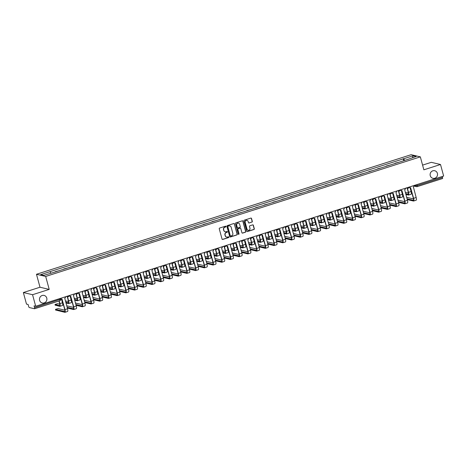 <?xml version="1.0" encoding="UTF-8"?>
<svg xmlns="http://www.w3.org/2000/svg" width="467" height="467" viewBox="0 0 467 467"><rect width="100%" height="100%" fill="white"/><g stroke="black" fill="none" stroke-linecap="round" stroke-linejoin="round"><path stroke-width="0.7" d="M225.964 226.46A0.42 0.397 103.3 0 0 225.473 226.186L219.648 228.042A0.595 0.566 103.3 0 0 219.251 228.789L222.041 239.051A0.595 0.566 103.3 0 0 222.747 239.443L228.573 237.586A0.42 0.397 103.3 0 0 228.561 236.781A0.42 0.397 103.3 0 0 228.357 236.787L227.598 237.026A1.915 1.815 103.3 0 1 225.351 235.765L225.117 234.907A1.915 1.815 103.3 0 1 226.378 232.525L227.131 232.286A0.42 0.397 103.3 0 0 227.12 231.474A0.42 0.397 103.3 0 0 226.915 231.486L226.162 231.725A1.915 1.815 103.3 0 1 223.909 230.465L223.675 229.606A1.915 1.815 103.3 0 1 224.936 227.225L225.689 226.98A0.42 0.397 103.3 0 0 225.964 226.46M225.135 231.737A1.915 1.815 103.3 0 1 223.728 230.418L223.495 229.566A1.915 1.815 103.3 0 1 224.75 227.178L225.508 226.939A0.42 0.397 103.3 0 0 225.584 226.168M222.362 239.425A0.595 0.566 103.3 0 0 222.561 239.402L228.386 237.54A0.42 0.397 103.3 0 0 228.462 236.769M226.577 237.043A1.915 1.815 103.3 0 1 225.164 235.718L224.931 234.866A1.915 1.815 103.3 0 1 226.191 232.478L226.944 232.239A0.42 0.397 103.3 0 0 227.026 231.469M430.247 175.662A3.899 3.707 103.3 0 0 432.927 178.318A3.899 3.707 103.3 0 0 437.398 173.38A3.899 3.707 103.3 0 0 434.719 170.729A3.899 3.707 103.3 0 0 430.247 175.662M39.613 300.345A3.899 3.707 103.3 0 0 42.299 303.001A3.899 3.707 103.3 0 0 46.764 298.063A3.899 3.707 103.3 0 0 44.085 295.413A3.899 3.707 103.3 0 0 39.613 300.345M251.917 222.111A0.595 0.566 103.3 0 0 252.308 221.364L251.526 218.486A0.595 0.566 103.3 0 0 250.826 218.095L244.352 220.155A0.595 0.566 103.3 0 0 243.961 220.903L246.745 231.165A0.595 0.566 103.3 0 0 247.452 231.556L253.92 229.495A0.595 0.566 103.3 0 0 254.317 228.748L253.371 225.269A0.595 0.566 103.3 0 0 252.665 224.878L249.898 225.759A0.595 0.566 103.3 0 0 249.501 226.507L249.973 228.229A1.599 1.518 103.3 0 1 248.14 230.254A1.599 1.518 103.3 0 1 247.037 229.169L245.204 222.409A1.599 1.518 103.3 0 1 247.037 220.389A1.599 1.518 103.3 0 1 248.135 221.475L248.444 222.601A0.595 0.566 103.3 0 0 249.144 222.993L251.731 222.07A0.595 0.566 103.3 0 0 252.122 221.323L251.339 218.445A0.595 0.566 103.3 0 0 251.018 218.066M49.21 289.4L39.999 287.228L23.35 292.54L32.556 294.712L49.21 289.4L45.69 276.446L420.341 156.865L423.861 169.813L440.509 164.501L443.65 176.053L35.696 306.27L34.068 305.885L34.558 307.683L60.617 299.16M32.556 294.712L35.696 306.27M234.469 223.932A0.595 0.566 103.3 0 0 233.769 223.535L227.295 225.602A0.595 0.566 103.3 0 0 226.904 226.349L229.694 236.606A0.595 0.566 103.3 0 0 230.394 237.002L236.868 234.936A0.595 0.566 103.3 0 0 237.259 234.195L234.288 223.886A0.595 0.566 103.3 0 0 233.967 223.512M235.823 222.882L242.297 220.815A0.595 0.566 103.3 0 1 242.998 221.212L245.788 231.469A0.595 0.566 103.3 0 1 245.391 232.216L242.624 233.097A0.595 0.566 103.3 0 1 241.918 232.706L240.791 228.544A0.595 0.566 103.3 0 0 240.085 228.147L238.252 228.737A0.595 0.566 103.3 0 0 237.855 229.478L239.034 233.809A0.42 0.397 103.3 0 1 238.555 234.341A0.42 0.397 103.3 0 1 238.263 234.055L235.432 223.623A0.595 0.566 103.3 0 1 235.823 222.882M23.35 292.54L26.491 304.099L28.119 304.484L28.61 306.282A1.22 0.327 -107.7 0 0 29.293 307.531L34.505 308.757A1.22 0.327 -107.7 0 0 34.558 308.757A1.22 0.327 -107.7 0 0 34.558 307.683M39.999 287.228L36.479 274.275L411.135 154.694L420.341 156.865M440.509 164.501L431.304 162.329L422.582 165.114M442.249 176.503L442.512 177.472A1.22 0.327 72.3 0 1 442.512 178.546A1.22 0.327 72.3 0 1 442.459 178.546L417.247 186.59M55.561 271.841L55.188 271.957M59.245 270.662L55.124 271.736M63.903 269.179L64.277 269.056M67.96 267.883L63.839 268.957M72.618 266.394L72.992 266.278M76.676 265.098L72.554 266.172M81.334 263.616L81.707 263.493M85.391 262.32L81.27 263.394M90.049 260.831L90.423 260.714M94.106 259.535L89.985 260.609M98.765 258.053L99.138 257.93M102.822 256.751L98.7 257.831M107.48 255.268L107.854 255.151M111.537 253.972L107.416 255.046M116.195 252.484L116.569 252.367M120.252 251.188L116.131 252.262M124.911 249.705L125.284 249.582M128.968 248.409L124.847 249.483M133.626 246.92L134 246.804M137.683 245.624L133.562 246.699M142.342 244.142L142.715 244.019M146.399 242.846L142.277 243.92M151.057 241.357L151.431 241.241M155.12 240.061L150.993 241.135M159.772 238.579L160.146 238.456M163.835 237.283L159.708 238.357M168.488 235.794L168.861 235.677M172.551 234.498L168.429 235.572M177.203 233.015L177.577 232.893M181.266 231.72L177.145 232.794M185.919 230.231L186.292 230.114M189.981 228.935L185.86 230.009M194.634 227.452L195.008 227.33M198.697 226.151L194.576 227.231M203.349 224.668L203.723 224.551M207.412 223.372L203.291 224.446M212.065 221.883L212.438 221.767M216.128 220.587L212.006 221.662M220.78 219.105L221.154 218.982M224.843 217.809L220.722 218.883M229.495 216.32L229.869 216.203M233.558 215.024L229.437 216.098M238.211 213.542L238.584 213.419M242.274 212.246L238.152 213.32M246.926 210.757L247.3 210.64M250.989 209.461L246.868 210.535M255.642 207.978L256.015 207.856M259.705 206.683L255.583 207.757M264.357 205.194L264.731 205.077M268.42 203.898L264.299 204.972M273.072 202.415L273.446 202.293M277.135 201.119L273.014 202.193M281.788 199.631L282.161 199.514M285.851 198.335L281.729 199.409M290.503 196.846L290.877 196.73M294.566 195.55L290.445 196.625M299.219 194.068L299.592 193.945M303.281 192.772L299.16 193.846M307.934 191.283L308.308 191.166M311.997 189.987L307.876 191.061M316.649 188.505L317.023 188.382M320.712 187.209L316.591 188.283M325.365 185.72L325.738 185.603M329.428 184.424L325.306 185.498M334.08 182.941L334.454 182.819M338.143 181.645L334.022 182.72M342.796 180.157L343.169 180.04M346.858 178.861L342.737 179.935M351.511 177.378L351.884 177.256M355.574 176.082L351.453 177.156M360.226 174.594L360.6 174.477M364.289 173.298L360.168 174.372M368.942 171.815L369.315 171.693M373.005 170.513L368.883 171.593M377.657 169.031L378.031 168.914M381.72 167.735L377.599 168.809M386.372 166.246L386.746 166.129M390.435 164.95L386.314 166.024M395.088 163.468L395.461 163.345M399.151 162.172L395.029 163.246M404.603 160.432L403.686 158.762L413.073 155.768L416.167 156.498L407.212 159.597L53.565 272.477L43.746 275.372L40.652 274.643L50.039 271.642L50.839 273.107M403.686 158.762L50.039 271.642M45.69 276.446L36.479 274.275M403.803 160.683L403.254 158.663M412.565 157.648L413.073 155.768M230.015 236.985A0.595 0.566 103.3 0 0 230.208 236.962L236.681 234.895A0.595 0.566 103.3 0 0 237.073 234.148L234.288 223.886M228.118 226.209A0.42 0.397 103.3 0 0 227.843 226.728L230.289 235.736A0.42 0.397 103.3 0 0 230.78 236.01L231.574 235.759A1.915 1.815 103.3 0 0 232.835 233.372L231.165 227.219A1.915 1.815 103.3 0 0 228.912 225.952L227.931 226.162A0.42 0.397 103.3 0 0 227.657 226.688L227.843 226.728M230.488 235.987A0.42 0.397 103.3 0 1 230.103 235.689L227.657 226.688M229.752 225.894A1.915 1.815 103.3 0 0 228.731 225.911L228.912 225.952M227.931 226.162L228.731 225.911M242.239 233.08A0.595 0.566 103.3 0 0 242.437 233.056L245.21 232.169A0.595 0.566 103.3 0 0 245.601 231.428L242.817 221.165A0.595 0.566 103.3 0 0 242.496 220.792M240.283 228.124A0.595 0.566 103.3 0 0 239.904 228.106L238.065 228.69A0.595 0.566 103.3 0 0 237.674 229.437L239.034 233.809M238.462 234.306A0.42 0.397 103.3 0 0 238.847 233.769M239.618 224.224A1.599 1.518 103.3 0 0 238.514 223.138A1.599 1.518 103.3 0 0 236.681 225.164L237.329 227.54A0.595 0.566 103.3 0 0 238.03 227.937L239.869 227.347A0.595 0.566 103.3 0 0 240.266 226.606L239.618 224.224M238.421 223.115A1.599 1.518 103.3 0 0 236.5 225.117L236.681 225.164M237.65 227.919A0.595 0.566 103.3 0 1 237.143 227.499L236.5 225.117M248.765 222.975A0.595 0.566 103.3 0 0 248.964 222.952L251.731 222.07M246.944 220.366A1.599 1.518 103.3 0 0 245.017 222.368L245.204 222.409M248.047 230.231A1.599 1.518 103.3 0 1 246.856 229.122L245.017 222.368M247.066 231.539A0.595 0.566 103.3 0 0 247.265 231.515L253.739 229.449A0.595 0.566 103.3 0 0 254.13 228.707L253.184 225.228A0.595 0.566 103.3 0 0 252.863 224.849M59.163 300.906L59.899 303.614A3.076 0.829 72.3 0 1 59.904 306.329A3.076 0.829 72.3 0 1 59.764 306.329L55.234 305.155M59.805 304.204L57.628 303.69L54.989 304.472L59.56 305.576A2.282 0.619 -107.7 0 0 59.665 305.57A2.282 0.619 -107.7 0 0 59.659 303.562L58.959 300.97M61.446 299.026L62.467 302.797A3.076 0.829 72.3 0 1 62.473 305.506L59.904 306.329M60.611 298.32A1.22 1.156 103.3 0 0 62 298.997L64.971 309.598A3.076 0.829 72.3 0 1 64.977 312.306A3.076 0.829 72.3 0 1 64.837 312.306L55.701 310.047M64.878 310.187L58.095 308.588L55.456 309.364L64.633 311.553A2.282 0.619 -107.7 0 0 64.738 311.553A2.282 0.619 -107.7 0 0 64.732 309.539L61.877 299.026M61.288 298.985A1.22 1.156 -76.7 0 1 60.471 298.466M65.567 296.732A1.22 1.156 103.3 0 1 64.738 298.121L67.54 308.775A3.076 0.829 72.3 0 1 67.546 311.483L64.977 312.306M68.521 301.425L65.433 301.005M67.499 296.732L68.614 300.836A3.076 0.829 72.3 0 1 68.62 303.544A3.076 0.829 72.3 0 1 68.48 303.55L65.958 302.955M70.161 296.247L71.182 300.012A3.076 0.829 72.3 0 1 71.188 302.727L68.62 303.544M65.754 302.196L68.275 302.791A2.282 0.619 -107.7 0 0 68.38 302.791A2.282 0.619 -107.7 0 0 68.375 300.777L67.26 296.679M77.236 298.641L74.148 298.226M76.214 293.953L77.329 298.051A3.076 0.829 72.3 0 1 77.335 300.766A3.076 0.829 72.3 0 1 77.195 300.766L74.673 300.17M78.876 293.463L79.898 297.234A3.076 0.829 72.3 0 1 79.904 299.942L77.335 300.766M74.469 299.417L76.991 300.012A2.282 0.619 -107.7 0 0 77.096 300.007A2.282 0.619 -107.7 0 0 77.09 297.999L75.975 293.895M73.593 307.403L66.728 305.792M69.326 295.535A1.22 1.156 103.3 0 0 70.715 296.212L73.687 306.813A3.076 0.829 72.3 0 1 73.693 309.522A3.076 0.829 72.3 0 1 73.552 309.528L67.347 308.062M67.143 307.309L73.348 308.769A2.282 0.619 -107.7 0 0 73.453 308.769A2.282 0.619 -107.7 0 0 73.447 306.755L70.593 296.241M70.003 296.201A1.22 1.156 -76.7 0 1 69.139 295.593M74.282 293.953A1.22 1.156 103.3 0 1 73.453 295.337L76.255 305.99A3.076 0.829 72.3 0 1 76.261 308.705L73.693 309.522M82.309 304.618L75.444 303.013M78.042 292.751A1.22 1.156 103.3 0 0 79.431 293.428L82.402 304.029A3.076 0.829 72.3 0 1 82.408 306.743A3.076 0.829 72.3 0 1 82.268 306.743L76.063 305.284M75.858 304.525L82.064 305.99A2.282 0.619 -107.7 0 0 82.169 305.99A2.282 0.619 -107.7 0 0 82.163 303.976L79.308 293.463M78.719 293.422A1.22 1.156 -76.7 0 1 77.855 292.815A1.22 1.22 0 0 1 76.331 293.982A1.22 1.156 -76.7 0 1 75.66 293.515M82.998 291.169A1.22 1.156 103.3 0 1 82.169 292.558L84.971 303.211A3.076 0.829 72.3 0 1 84.976 305.92L82.408 306.743M85.951 295.862L82.863 295.442M84.93 291.169L86.045 295.272A3.076 0.829 72.3 0 1 86.051 297.981A3.076 0.829 72.3 0 1 85.91 297.981L83.389 297.391M87.592 290.684L88.613 294.449A3.076 0.829 72.3 0 1 88.619 297.164L86.051 297.981M83.184 296.633L85.706 297.228A2.282 0.619 -107.7 0 0 85.811 297.228A2.282 0.619 -107.7 0 0 85.805 295.214L84.69 291.116M94.667 293.078L91.579 292.663M93.645 288.39L94.76 292.488A3.076 0.829 72.3 0 1 94.766 295.197A3.076 0.829 72.3 0 1 94.626 295.202L92.104 294.607M96.307 287.9L97.329 291.671A3.076 0.829 72.3 0 1 97.334 294.379L94.766 295.197M91.9 293.854L94.422 294.449A2.282 0.619 -107.7 0 0 94.527 294.443A2.282 0.619 -107.7 0 0 94.521 292.43L93.406 288.332M103.382 290.299L100.294 289.879M102.361 285.606L103.476 289.709A3.076 0.829 72.3 0 1 103.481 292.418A3.076 0.829 72.3 0 1 103.341 292.418L100.819 291.828M105.022 285.115L106.044 288.886A3.076 0.829 72.3 0 1 106.05 291.595L103.481 292.418M100.615 291.069L103.137 291.665A2.282 0.619 -107.7 0 0 103.242 291.665A2.282 0.619 -107.7 0 0 103.236 289.651L102.121 285.547M91.024 301.84L84.159 300.228M86.757 289.972A1.22 1.156 103.3 0 0 88.146 290.649L91.118 301.25A3.076 0.829 72.3 0 1 91.123 303.959A3.076 0.829 72.3 0 1 90.983 303.964L84.778 302.499M84.574 301.746L90.779 303.206A2.282 0.619 -107.7 0 0 90.884 303.206A2.282 0.619 -107.7 0 0 90.878 301.192L88.024 290.678M87.434 290.637A1.22 1.156 -76.7 0 1 86.57 290.03M91.713 288.39A1.22 1.156 103.3 0 1 90.884 289.773L93.686 300.427A3.076 0.829 72.3 0 1 93.692 303.141L91.123 303.959M99.74 299.055L92.88 297.45M95.472 287.187A1.22 1.156 103.3 0 0 96.862 287.865L99.833 298.466A3.076 0.829 72.3 0 1 99.839 301.18A3.076 0.829 72.3 0 1 99.699 301.18L93.493 299.721M93.289 298.962L99.494 300.427A2.282 0.619 -107.7 0 0 99.599 300.421A2.282 0.619 -107.7 0 0 99.594 298.413L96.739 287.9M96.149 287.853A1.22 1.156 -76.7 0 1 95.286 287.252M100.428 285.606A1.22 1.156 103.3 0 1 99.599 286.995L102.401 297.648A3.076 0.829 72.3 0 1 102.407 300.357L99.839 301.18M108.455 296.276L101.596 294.665M104.188 284.409A1.22 1.156 103.3 0 0 105.577 285.086L108.548 295.687A3.076 0.829 72.3 0 1 108.554 298.395A3.076 0.829 72.3 0 1 108.414 298.401L102.209 296.936M102.004 296.183L108.21 297.642A2.282 0.619 -107.7 0 0 108.315 297.642A2.282 0.619 -107.7 0 0 108.309 295.629L105.454 285.115M104.865 285.074A1.22 1.156 -76.7 0 1 104.001 284.467M109.144 282.827A1.22 1.156 103.3 0 1 108.315 284.21L111.117 294.864A3.076 0.829 72.3 0 1 111.123 297.578L108.554 298.395M112.098 287.514L109.009 287.1M111.076 282.827L112.191 286.925A3.076 0.829 72.3 0 1 112.197 289.633A3.076 0.829 72.3 0 1 112.057 289.639L109.535 289.044M113.738 282.337L114.759 286.102A3.076 0.829 72.3 0 1 114.765 288.816L112.197 289.633M109.331 288.291L111.852 288.88A2.282 0.619 -107.7 0 0 111.957 288.88A2.282 0.619 -107.7 0 0 111.952 286.866L110.837 282.768M117.17 293.492L110.311 291.887M112.903 281.624A1.22 1.156 103.3 0 0 114.292 282.302L117.264 292.902A3.076 0.829 72.3 0 1 117.27 295.617A3.076 0.829 72.3 0 1 117.129 295.617L110.924 294.152M110.72 293.399L116.925 294.864A2.282 0.619 -107.7 0 0 117.03 294.858A2.282 0.619 -107.7 0 0 117.024 292.85L114.17 282.337M113.58 282.29A1.22 1.156 -76.7 0 1 112.716 281.683M117.859 280.042A1.22 1.156 103.3 0 1 117.03 281.432L119.832 292.085A3.076 0.829 72.3 0 1 119.838 294.794L117.27 295.617M120.813 284.736L117.725 284.315M119.791 280.042L120.906 284.14A3.076 0.829 72.3 0 1 120.912 286.855A3.076 0.829 72.3 0 1 120.772 286.855L118.25 286.259M122.453 279.552L123.475 283.323A3.076 0.829 72.3 0 1 123.481 286.032L120.912 286.855M118.046 285.506L120.568 286.102A2.282 0.619 -107.7 0 0 120.673 286.102A2.282 0.619 -107.7 0 0 120.667 284.088L119.552 279.984M125.886 290.713L119.027 289.102M121.618 278.846A1.22 1.156 103.3 0 0 123.008 279.523L125.979 290.124A3.076 0.829 72.3 0 1 125.985 292.832A3.076 0.829 72.3 0 1 125.845 292.832L119.64 291.373M119.435 290.62L125.641 292.079A2.282 0.619 -107.7 0 0 125.746 292.079A2.282 0.619 -107.7 0 0 125.74 290.065L122.885 279.552M122.296 279.511A1.22 1.156 -76.7 0 1 121.432 278.904A1.22 1.22 0 0 1 119.908 280.072A1.22 1.156 -76.7 0 1 119.237 279.605M126.575 277.264A1.22 1.156 103.3 0 1 125.746 278.647L128.548 289.301A3.076 0.829 72.3 0 1 128.553 292.015L125.985 292.832M129.528 281.951L126.44 281.537M128.507 277.258L129.622 281.362A3.076 0.829 72.3 0 1 129.628 284.07A3.076 0.829 72.3 0 1 129.487 284.076L126.966 283.481M131.169 276.773L132.19 280.539A3.076 0.829 72.3 0 1 132.196 283.253L129.628 284.07M126.761 282.728L129.283 283.317A2.282 0.619 -107.7 0 0 129.388 283.317A2.282 0.619 -107.7 0 0 129.382 281.303L128.267 277.205M134.601 287.929L127.742 286.324M130.334 276.061A1.22 1.156 103.3 0 0 131.723 276.738L134.694 287.339A3.076 0.829 72.3 0 1 134.7 290.048A3.076 0.829 72.3 0 1 134.56 290.054L128.355 288.588M128.151 287.835L134.356 289.301A2.282 0.619 -107.7 0 0 134.461 289.295A2.282 0.619 -107.7 0 0 134.455 287.281L131.601 276.773M131.011 276.727A1.22 1.156 -76.7 0 1 130.147 276.12M135.29 274.479A1.22 1.156 103.3 0 1 134.461 275.863L137.263 286.522A3.076 0.829 72.3 0 1 137.269 289.231L134.7 290.048M138.244 279.167L135.156 278.752M137.222 274.479L138.337 278.577A3.076 0.829 72.3 0 1 138.343 281.292A3.076 0.829 72.3 0 1 138.203 281.292L135.681 280.696M139.884 273.989L140.906 277.76A3.076 0.829 72.3 0 1 140.911 280.469L138.343 281.292M135.477 279.943L137.999 280.539A2.282 0.619 -107.7 0 0 138.104 280.539A2.282 0.619 -107.7 0 0 138.098 278.525L136.983 274.421M143.316 285.15L136.457 283.539M139.049 273.283A1.22 1.156 103.3 0 0 140.439 273.96L143.41 284.561A3.076 0.829 72.3 0 1 143.416 287.269A3.076 0.829 72.3 0 1 143.276 287.269L137.07 285.81M136.866 285.051L143.071 286.516A2.282 0.619 -107.7 0 0 143.176 286.516A2.282 0.619 -107.7 0 0 143.171 284.502L140.316 273.989M139.726 273.948A1.22 1.156 -76.7 0 1 138.862 273.341M144.005 271.695A1.22 1.156 103.3 0 1 143.176 273.084L145.978 283.738A3.076 0.829 72.3 0 1 145.984 286.446L143.416 287.269M146.959 276.388L143.871 275.974M145.938 271.695L147.052 275.799A3.076 0.829 72.3 0 1 147.058 278.507A3.076 0.829 72.3 0 1 146.918 278.513L144.396 277.918M148.599 271.21L149.627 274.975A3.076 0.829 72.3 0 1 149.627 277.69L147.058 278.507M144.192 277.159L146.714 277.754A2.282 0.619 -107.7 0 0 146.819 277.754A2.282 0.619 -107.7 0 0 146.813 275.74L145.698 271.642M152.032 282.366L145.173 280.755M147.765 270.498A1.22 1.156 103.3 0 0 149.154 271.175L152.125 281.776A3.076 0.829 72.3 0 1 152.131 284.485A3.076 0.829 72.3 0 1 151.991 284.491L145.786 283.025M145.581 282.272L151.787 283.738A2.282 0.619 -107.7 0 0 151.892 283.732A2.282 0.619 -107.7 0 0 151.886 281.718L149.031 271.21M148.442 271.164A1.22 1.156 -76.7 0 1 147.578 270.556M152.721 268.916A1.22 1.156 103.3 0 1 151.892 270.3L154.694 280.953A3.076 0.829 72.3 0 1 154.7 283.667L152.131 284.485M155.674 273.604L152.586 273.189M154.653 268.916L155.768 273.014A3.076 0.829 72.3 0 1 155.774 275.728A3.076 0.829 72.3 0 1 155.634 275.728L153.112 275.133M157.315 268.426L158.342 272.197A3.076 0.829 72.3 0 1 158.342 274.905L155.774 275.728M152.907 274.38L155.429 274.975A2.282 0.619 -107.7 0 0 155.534 274.97A2.282 0.619 -107.7 0 0 155.529 272.962L154.414 268.858M160.747 279.587L153.888 277.976M156.48 267.714A1.22 1.156 103.3 0 0 157.869 268.391L160.841 278.992A3.076 0.829 72.3 0 1 160.846 281.706A3.076 0.829 72.3 0 1 160.706 281.706L154.501 280.247M154.297 279.488L160.502 280.953A2.282 0.619 -107.7 0 0 160.607 280.953A2.282 0.619 -107.7 0 0 160.601 278.939L157.747 268.426M157.157 268.385A1.22 1.156 -76.7 0 1 156.293 267.778M161.436 266.132A1.22 1.156 103.3 0 1 160.607 267.521L163.409 278.174A3.076 0.829 72.3 0 1 163.415 280.883L160.846 281.706M164.39 270.825L161.302 270.405M163.368 266.132L164.483 270.235A3.076 0.829 72.3 0 1 164.489 272.944A3.076 0.829 72.3 0 1 164.349 272.95L161.827 272.354M166.03 265.647L167.058 269.412A3.076 0.829 72.3 0 1 167.058 272.127L164.489 272.944M161.623 271.596L164.145 272.191A2.282 0.619 -107.7 0 0 164.25 272.191A2.282 0.619 -107.7 0 0 164.244 270.177L163.129 266.079M169.463 276.803L162.604 275.191M165.195 264.935A1.22 1.156 103.3 0 0 166.585 265.612L169.556 276.213A3.076 0.829 72.3 0 1 169.562 278.922A3.076 0.829 72.3 0 1 169.422 278.927L163.217 277.462M163.012 276.709L169.217 278.169A2.282 0.619 -107.7 0 0 169.323 278.169A2.282 0.619 -107.7 0 0 169.317 276.155L166.462 265.641M165.873 265.6A1.22 1.156 -76.7 0 1 165.009 264.993A1.22 1.22 0 0 1 163.491 266.161A1.22 1.156 -76.7 0 1 162.814 265.694M170.151 263.353A1.22 1.156 103.3 0 1 169.323 264.736L172.125 275.39A3.076 0.829 72.3 0 1 172.13 278.104L169.562 278.922M173.105 268.04L170.017 267.626M172.084 263.353L173.199 267.451A3.076 0.829 72.3 0 1 173.204 270.165A3.076 0.829 72.3 0 1 173.064 270.165L170.543 269.57M174.746 262.863L175.773 266.634A3.076 0.829 72.3 0 1 175.773 269.342L173.204 270.165M170.338 268.817L172.86 269.412A2.282 0.619 -107.7 0 0 172.965 269.406A2.282 0.619 -107.7 0 0 172.959 267.393L171.844 263.295M178.178 274.018L171.319 272.413M173.911 262.15A1.22 1.156 103.3 0 0 175.3 262.828L178.271 273.428A3.076 0.829 72.3 0 1 178.277 276.143A3.076 0.829 72.3 0 1 178.137 276.143L171.932 274.684M171.728 273.925L177.933 275.39A2.282 0.619 -107.7 0 0 178.038 275.39A2.282 0.619 -107.7 0 0 178.032 273.376L175.178 262.863M174.588 262.822A1.22 1.156 -76.7 0 1 173.724 262.215M178.867 260.568A1.22 1.156 103.3 0 1 178.038 261.958L180.84 272.611A3.076 0.829 72.3 0 1 180.846 275.32L178.277 276.143M181.821 265.262L178.733 264.842M180.799 260.568L181.914 264.672A3.076 0.829 72.3 0 1 181.92 267.381A3.076 0.829 72.3 0 1 181.786 267.381L179.258 266.791M183.461 260.078L184.488 263.849A3.076 0.829 72.3 0 1 184.488 266.558L181.92 267.381M179.054 266.032L181.575 266.628A2.282 0.619 -107.7 0 0 181.681 266.628A2.282 0.619 -107.7 0 0 181.675 264.614L180.56 260.516M186.893 271.239L180.034 269.628M182.626 259.372A1.22 1.156 103.3 0 0 184.016 260.049L186.987 270.65A3.076 0.829 72.3 0 1 186.993 273.358A3.076 0.829 72.3 0 1 186.853 273.364L180.647 271.899M180.443 271.146L186.648 272.605A2.282 0.619 -107.7 0 0 186.753 272.605A2.282 0.619 -107.7 0 0 186.747 270.591L183.893 260.078M183.303 260.037A1.22 1.156 -76.7 0 1 182.439 259.43M187.582 257.79A1.22 1.156 103.3 0 1 186.753 259.173L189.555 269.827A3.076 0.829 72.3 0 1 189.561 272.541L186.993 273.358M190.536 262.477L187.448 262.063M189.52 257.79L190.629 261.888A3.076 0.829 72.3 0 1 190.635 264.596A3.076 0.829 72.3 0 1 190.501 264.602L187.973 264.007M192.176 257.299L193.204 261.071A3.076 0.829 72.3 0 1 193.204 263.779L190.635 264.596M187.769 263.254L190.291 263.849A2.282 0.619 -107.7 0 0 190.396 263.843A2.282 0.619 -107.7 0 0 190.39 261.829L189.275 257.731M195.609 268.455L188.75 266.85M191.342 256.587A1.22 1.156 103.3 0 0 192.731 257.264L195.702 267.865A3.076 0.829 72.3 0 1 195.708 270.58A3.076 0.829 72.3 0 1 195.568 270.58L189.363 269.115M189.158 268.362L195.364 269.827A2.282 0.619 -107.7 0 0 195.469 269.821A2.282 0.619 -107.7 0 0 195.463 267.813L192.608 257.299M192.019 257.253A1.22 1.156 -76.7 0 1 191.155 256.646M196.298 255.005A1.22 1.156 103.3 0 1 195.469 256.395L198.271 267.048A3.076 0.829 72.3 0 1 198.277 269.757L195.708 270.58M199.251 259.699L196.163 259.278M198.236 255.005L199.345 259.103A3.076 0.829 72.3 0 1 199.351 261.818A3.076 0.829 72.3 0 1 199.216 261.818L196.689 261.222M200.892 254.515L201.919 258.286A3.076 0.829 72.3 0 1 201.919 260.995L199.351 261.818M196.484 260.469L199.006 261.065A2.282 0.619 -107.7 0 0 199.111 261.065A2.282 0.619 -107.7 0 0 199.105 259.051L197.996 254.947M204.324 265.676L197.465 264.065M200.057 253.809A1.22 1.156 103.3 0 0 201.446 254.486L204.418 265.087A3.076 0.829 72.3 0 1 204.423 267.795A3.076 0.829 72.3 0 1 204.283 267.801L198.078 266.336M197.874 265.583L204.079 267.042A2.282 0.619 -107.7 0 0 204.184 267.042A2.282 0.619 -107.7 0 0 204.178 265.028L201.324 254.515M200.734 254.474A1.22 1.156 -76.7 0 1 199.87 253.867M205.013 252.227A1.22 1.156 103.3 0 1 204.184 253.61L206.986 264.264A3.076 0.829 72.3 0 1 206.992 266.978L204.423 267.795M207.967 256.914L204.879 256.5M206.951 252.227L208.06 256.325A3.076 0.829 72.3 0 1 208.066 259.033A3.076 0.829 72.3 0 1 207.932 259.039L205.41 258.444M209.607 251.736L210.635 255.502A3.076 0.829 72.3 0 1 210.64 258.216L208.066 259.033M205.2 257.691L207.722 258.28A2.282 0.619 -107.7 0 0 207.827 258.28A2.282 0.619 -107.7 0 0 207.821 256.266L206.712 252.168M213.04 262.892L206.18 261.286M208.772 251.024A1.22 1.156 103.3 0 0 210.162 251.701L213.133 262.302A3.076 0.829 72.3 0 1 213.139 265.017A3.076 0.829 72.3 0 1 212.999 265.017L206.793 263.551M206.589 262.798L212.794 264.264A2.282 0.619 -107.7 0 0 212.899 264.258A2.282 0.619 -107.7 0 0 212.894 262.244L210.039 251.736M209.45 251.69A1.22 1.156 -76.7 0 1 208.586 251.083M213.728 249.442A1.22 1.156 103.3 0 1 212.899 250.826L215.701 261.485A3.076 0.829 72.3 0 1 215.707 264.194L213.139 265.017M216.682 254.13L213.594 253.715M215.666 249.442L216.776 253.54A3.076 0.829 72.3 0 1 216.781 256.255A3.076 0.829 72.3 0 1 216.647 256.255L214.125 255.659M218.322 248.952L219.35 252.723A3.076 0.829 72.3 0 1 219.356 255.431L216.781 256.255M213.915 254.906L216.437 255.502A2.282 0.619 -107.7 0 0 216.542 255.502A2.282 0.619 -107.7 0 0 216.536 253.488L215.427 249.384M221.755 260.113L214.896 258.502M217.488 248.246A1.22 1.156 103.3 0 0 218.877 248.923L221.848 259.524A3.076 0.829 72.3 0 1 221.854 262.232A3.076 0.829 72.3 0 1 221.714 262.232L215.509 260.773M215.305 260.02L221.51 261.479A2.282 0.619 -107.7 0 0 221.615 261.479A2.282 0.619 -107.7 0 0 221.609 259.465L218.754 248.952M218.165 248.911A1.22 1.156 -76.7 0 1 217.301 248.304M222.444 246.664A1.22 1.156 103.3 0 1 221.615 248.047L224.417 258.7A3.076 0.829 72.3 0 1 224.423 261.409L221.854 262.232M225.398 251.351L222.31 250.937M224.382 246.658L225.491 250.761A3.076 0.829 72.3 0 1 225.497 253.47A3.076 0.829 72.3 0 1 225.363 253.476L222.841 252.88M227.038 246.173L228.065 249.938A3.076 0.829 72.3 0 1 228.071 252.653L225.497 253.47M222.631 252.127L225.152 252.717A2.282 0.619 -107.7 0 0 225.257 252.717A2.282 0.619 -107.7 0 0 225.252 250.703L224.142 246.605M230.47 257.329L223.611 255.718M226.203 245.461A1.22 1.156 103.3 0 0 227.592 246.138L230.564 256.739A3.076 0.829 72.3 0 1 230.57 259.448A3.076 0.829 72.3 0 1 230.429 259.454L224.224 257.988M224.02 257.235L230.225 258.7A2.282 0.619 -107.7 0 0 230.33 258.695A2.282 0.619 -107.7 0 0 230.324 256.681L227.47 246.173M226.88 246.127A1.22 1.156 -76.7 0 1 226.016 245.519M231.159 243.879A1.22 1.156 103.3 0 1 230.33 245.263L233.138 255.922A3.076 0.829 72.3 0 1 233.138 258.63L230.57 259.448M234.113 248.567L231.025 248.152M233.097 243.879L234.206 247.977A3.076 0.829 72.3 0 1 234.212 250.691A3.076 0.829 72.3 0 1 234.078 250.691L231.556 250.096M235.753 243.389L236.781 247.16A3.076 0.829 72.3 0 1 236.787 249.868L234.212 250.691M231.346 249.343L233.868 249.938A2.282 0.619 -107.7 0 0 233.973 249.933A2.282 0.619 -107.7 0 0 233.967 247.924L232.858 243.821M239.186 254.55L232.327 252.939M234.919 242.682A1.22 1.156 103.3 0 0 236.308 243.36L239.279 253.96A3.076 0.829 72.3 0 1 239.285 256.669A3.076 0.829 72.3 0 1 239.145 256.669L232.94 255.21M232.735 254.451L238.941 255.916A2.282 0.619 -107.7 0 0 239.046 255.916A2.282 0.619 -107.7 0 0 239.04 253.902L236.185 243.389M235.596 243.348A1.22 1.156 -76.7 0 1 234.732 242.741M239.875 241.095A1.22 1.156 103.3 0 1 239.046 242.484L241.853 253.137A3.076 0.829 72.3 0 1 241.853 255.846L239.285 256.669M242.828 245.788L239.74 245.368M241.813 241.095L242.922 245.198A3.076 0.829 72.3 0 1 242.928 247.907A3.076 0.829 72.3 0 1 242.793 247.913L240.272 247.317M244.469 240.61L245.496 244.375A3.076 0.829 72.3 0 1 245.502 247.09L242.928 247.907M240.061 246.558L242.583 247.154A2.282 0.619 -107.7 0 0 242.688 247.154A2.282 0.619 -107.7 0 0 242.682 245.14L241.573 241.042M247.901 251.766L241.042 250.154M243.634 239.898A1.22 1.156 103.3 0 0 245.023 240.575L247.995 251.176A3.076 0.829 72.3 0 1 248 253.885A3.076 0.829 72.3 0 1 247.86 253.89L241.655 252.425M241.451 251.672L247.656 253.132A2.282 0.619 -107.7 0 0 247.761 253.132A2.282 0.619 -107.7 0 0 247.755 251.118L244.901 240.604M244.311 240.563A1.22 1.156 -76.7 0 1 243.447 239.956M248.59 238.316A1.22 1.156 103.3 0 1 247.761 239.699L250.569 250.353A3.076 0.829 72.3 0 1 250.569 253.067L248 253.885M251.544 243.003L248.456 242.589M250.528 238.316L251.637 242.414A3.076 0.829 72.3 0 1 251.643 245.128A3.076 0.829 72.3 0 1 251.509 245.128L248.987 244.533M253.184 237.826L254.211 241.597A3.076 0.829 72.3 0 1 254.217 244.305L251.643 245.128M248.777 243.78L251.299 244.375A2.282 0.619 -107.7 0 0 251.404 244.369A2.282 0.619 -107.7 0 0 251.398 242.361L250.289 238.258M256.617 248.981L249.757 247.376M252.349 237.113A1.22 1.156 103.3 0 0 253.739 237.791L256.71 248.391A3.076 0.829 72.3 0 1 256.716 251.106A3.076 0.829 72.3 0 1 256.576 251.106L250.37 249.647M250.166 248.888L256.371 250.353A2.282 0.619 -107.7 0 0 256.476 250.353A2.282 0.619 -107.7 0 0 256.471 248.339L253.616 237.826M253.026 237.785A1.22 1.156 -76.7 0 1 252.162 237.178A1.22 1.22 0 0 1 250.645 238.345A1.22 1.156 -76.7 0 1 249.973 237.878M257.305 235.531A1.22 1.156 103.3 0 1 256.476 236.921L259.284 247.574A3.076 0.829 72.3 0 1 259.284 250.283L256.716 251.106M260.259 240.225L257.171 239.804M259.243 235.531L260.353 239.635A3.076 0.829 72.3 0 1 260.358 242.344A3.076 0.829 72.3 0 1 260.224 242.344L257.702 241.754M261.899 235.047L262.927 238.812A3.076 0.829 72.3 0 1 262.933 241.527L260.358 242.344M257.492 240.995L260.02 241.591A2.282 0.619 -107.7 0 0 260.119 241.591A2.282 0.619 -107.7 0 0 260.113 239.577L259.004 235.479M265.332 246.202L258.473 244.591M261.065 234.335A1.22 1.156 103.3 0 0 262.454 235.012L265.425 245.613A3.076 0.829 72.3 0 1 265.431 248.321A3.076 0.829 72.3 0 1 265.291 248.327L259.086 246.862M258.881 246.109L265.087 247.568A2.282 0.619 -107.7 0 0 265.192 247.568A2.282 0.619 -107.7 0 0 265.186 245.554L262.331 235.041M261.742 235A1.22 1.156 -76.7 0 1 260.878 234.393M266.021 232.753A1.22 1.156 103.3 0 1 265.192 234.136L268 244.79A3.076 0.829 72.3 0 1 268 247.504L265.431 248.321M268.974 237.44L265.886 237.026M267.959 232.753L269.068 236.851A3.076 0.829 72.3 0 1 269.074 239.559A3.076 0.829 72.3 0 1 268.939 239.565L266.418 238.97M270.615 232.262L271.642 236.033A3.076 0.829 72.3 0 1 271.648 238.742L269.074 239.559M266.208 238.217L268.735 238.812A2.282 0.619 -107.7 0 0 268.834 238.806A2.282 0.619 -107.7 0 0 268.829 236.792L267.719 232.694M274.047 243.418L267.188 241.813M269.78 231.55A1.22 1.156 103.3 0 0 271.169 232.227L274.141 242.828A3.076 0.829 72.3 0 1 274.147 245.543A3.076 0.829 72.3 0 1 274.012 245.543L267.801 244.083M267.597 243.325L273.802 244.79A2.282 0.619 -107.7 0 0 273.907 244.784A2.282 0.619 -107.7 0 0 273.901 242.776L271.047 232.262M270.457 232.216A1.22 1.156 -76.7 0 1 269.593 231.614M274.742 229.968A1.22 1.156 103.3 0 1 273.907 231.358L276.715 242.011A3.076 0.829 72.3 0 1 276.715 244.72L274.147 245.543M277.69 234.662L274.602 234.241M276.674 229.968L277.789 234.072A3.076 0.829 72.3 0 1 277.789 236.781A3.076 0.829 72.3 0 1 277.655 236.781L275.133 236.191M279.33 229.478L280.358 233.249A3.076 0.829 72.3 0 1 280.363 235.958L277.789 236.781M274.923 235.432L277.451 236.028A2.282 0.619 -107.7 0 0 277.55 236.028A2.282 0.619 -107.7 0 0 277.544 234.014L276.435 229.91M282.763 240.639L275.904 239.028M278.495 228.772A1.22 1.156 103.3 0 0 279.885 229.449L282.856 240.05A3.076 0.829 72.3 0 1 282.862 242.758A3.076 0.829 72.3 0 1 282.728 242.764L276.517 241.299M276.312 240.546L282.517 242.005A2.282 0.619 -107.7 0 0 282.623 242.005A2.282 0.619 -107.7 0 0 282.617 239.991L279.762 229.478M279.173 229.437A1.22 1.156 -76.7 0 1 278.309 228.83M283.457 227.19A1.22 1.156 103.3 0 1 282.623 228.573L285.43 239.227A3.076 0.829 72.3 0 1 285.43 241.941L282.862 242.758M286.405 231.877L283.317 231.463M285.39 227.19L286.505 231.288A3.076 0.829 72.3 0 1 286.505 233.996A3.076 0.829 72.3 0 1 286.37 234.002L283.848 233.407M288.046 226.699L289.073 230.465A3.076 0.829 72.3 0 1 289.079 233.179L286.505 233.996M283.644 232.654L286.166 233.249A2.282 0.619 -107.7 0 0 286.265 233.243A2.282 0.619 -107.7 0 0 286.265 231.229L285.15 227.131M291.478 237.855L284.619 236.249M287.211 225.987A1.22 1.156 103.3 0 0 288.6 226.664L291.571 237.265A3.076 0.829 72.3 0 1 291.577 239.98A3.076 0.829 72.3 0 1 291.443 239.98L285.238 238.514M285.028 237.761L291.233 239.227A2.282 0.619 -107.7 0 0 291.338 239.221A2.282 0.619 -107.7 0 0 291.332 237.213L288.478 226.699M287.888 226.653A1.22 1.156 -76.7 0 1 287.024 226.046M292.173 224.405A1.22 1.156 103.3 0 1 291.338 225.794L294.146 236.448A3.076 0.829 72.3 0 1 294.152 239.157L291.577 239.98M295.126 229.099L292.033 228.678M294.105 224.405L295.22 228.503A3.076 0.829 72.3 0 1 295.22 231.218A3.076 0.829 72.3 0 1 295.086 231.218L292.564 230.622M296.761 223.915L297.788 227.686A3.076 0.829 72.3 0 1 297.794 230.394L295.22 231.218M292.36 229.869L294.881 230.465A2.282 0.619 -107.7 0 0 294.981 230.465A2.282 0.619 -107.7 0 0 294.981 228.451L293.866 224.347M300.193 235.076L293.334 233.465M295.926 223.208A1.22 1.156 103.3 0 0 297.316 223.886L300.287 234.487A3.076 0.829 72.3 0 1 300.293 237.195A3.076 0.829 72.3 0 1 300.158 237.201L293.953 235.736M293.743 234.983L299.948 236.442A2.282 0.619 -107.7 0 0 300.053 236.442A2.282 0.619 -107.7 0 0 300.048 234.428L297.193 223.915M296.603 223.874A1.22 1.156 -76.7 0 1 295.739 223.267M300.888 221.627A1.22 1.156 103.3 0 1 300.053 223.01L302.861 233.663A3.076 0.829 72.3 0 1 302.867 236.378L300.293 237.195M303.842 226.314L300.748 225.9M302.82 221.627L303.935 225.724A3.076 0.829 72.3 0 1 303.935 228.433A3.076 0.829 72.3 0 1 303.801 228.439L301.279 227.843M305.476 221.136L306.504 224.901A3.076 0.829 72.3 0 1 306.51 227.616L303.935 228.433M301.075 227.09L303.597 227.68A2.282 0.619 -107.7 0 0 303.696 227.68A2.282 0.619 -107.7 0 0 303.696 225.666L302.581 221.568M308.909 232.292L302.05 230.686M304.642 220.424A1.22 1.156 103.3 0 0 306.031 221.101L309.002 231.702A3.076 0.829 72.3 0 1 309.008 234.411A3.076 0.829 72.3 0 1 308.874 234.416L302.669 232.951M302.458 232.198L308.664 233.663A2.282 0.619 -107.7 0 0 308.769 233.658A2.282 0.619 -107.7 0 0 308.763 231.644L305.908 221.136M305.319 221.089A1.22 1.156 -76.7 0 1 304.455 220.482M309.603 218.842A1.22 1.156 103.3 0 1 308.769 220.226L311.577 230.885A3.076 0.829 72.3 0 1 311.582 233.593L309.008 234.411M312.557 223.53L309.463 223.115M311.536 218.842L312.651 222.94A3.076 0.829 72.3 0 1 312.651 225.654A3.076 0.829 72.3 0 1 312.516 225.654L309.995 225.059M314.192 218.352L315.219 222.123A3.076 0.829 72.3 0 1 315.225 224.831L312.651 225.654M309.79 224.306L312.312 224.901A2.282 0.619 -107.7 0 0 312.411 224.901A2.282 0.619 -107.7 0 0 312.411 222.887L311.296 218.784M317.624 229.513L310.765 227.902M313.357 217.645A1.22 1.156 103.3 0 0 314.746 218.322L317.718 228.923A3.076 0.829 72.3 0 1 317.723 231.632A3.076 0.829 72.3 0 1 317.589 231.632L311.384 230.173M311.174 229.414L317.379 230.879A2.282 0.619 -107.7 0 0 317.484 230.879A2.282 0.619 -107.7 0 0 317.478 228.865L314.624 218.352M314.034 218.311A1.22 1.156 -76.7 0 1 313.17 217.704M318.319 216.058A1.22 1.156 103.3 0 1 317.484 217.447L320.292 228.1A3.076 0.829 72.3 0 1 320.298 230.809L317.723 231.632M326.34 226.728L319.481 225.117M322.072 214.861A1.22 1.156 103.3 0 0 323.462 215.538L326.433 226.139A3.076 0.829 72.3 0 1 326.439 228.848A3.076 0.829 72.3 0 1 326.305 228.853L320.099 227.388M319.889 226.635L326.094 228.1A2.282 0.619 -107.7 0 0 326.199 228.094A2.282 0.619 -107.7 0 0 326.194 226.081L323.339 215.573M322.75 215.526A1.22 1.156 -76.7 0 1 321.886 214.919M327.034 213.279A1.22 1.156 103.3 0 1 326.199 214.662L329.007 225.316A3.076 0.829 72.3 0 1 329.013 228.03L326.439 228.848M335.055 223.95L328.196 222.339M330.788 212.082A1.22 1.156 103.3 0 0 332.177 212.754L335.148 223.354A3.076 0.829 72.3 0 1 335.154 226.069A3.076 0.829 72.3 0 1 335.02 226.069L328.815 224.609M328.605 223.851L334.81 225.316A2.282 0.619 -107.7 0 0 334.915 225.316A2.282 0.619 -107.7 0 0 334.909 223.302L332.055 212.789M331.465 212.748A1.22 1.156 -76.7 0 1 330.601 212.141M335.75 210.494A1.22 1.156 103.3 0 1 334.915 211.884L337.723 222.537A3.076 0.829 72.3 0 1 337.729 225.246L335.154 226.069M321.273 220.751L318.179 220.336M320.251 216.058L321.366 220.161A3.076 0.829 72.3 0 1 321.366 222.87A3.076 0.829 72.3 0 1 321.232 222.876L318.71 222.28M322.907 215.573L323.935 219.338A3.076 0.829 72.3 0 1 323.94 222.053L321.366 222.87M318.506 221.521L321.027 222.117A2.282 0.619 -107.7 0 0 321.127 222.117A2.282 0.619 -107.7 0 0 321.127 220.103L320.012 216.005M329.988 217.966L326.894 217.552M328.966 213.279L330.081 217.377A3.076 0.829 72.3 0 1 330.081 220.091A3.076 0.829 72.3 0 1 329.947 220.091L327.425 219.496M331.623 212.789L332.65 216.56A3.076 0.829 72.3 0 1 332.656 219.268L330.081 220.091M327.221 218.743L329.743 219.338A2.282 0.619 -107.7 0 0 329.842 219.332A2.282 0.619 -107.7 0 0 329.842 217.324L328.727 213.221M338.703 215.188L335.61 214.767M337.682 210.494L338.797 214.598A3.076 0.829 72.3 0 1 338.803 217.307A3.076 0.829 72.3 0 1 338.663 217.313L336.141 216.717M340.338 210.01L341.365 213.775A3.076 0.829 72.3 0 1 341.371 216.49L338.803 217.307M335.936 215.958L338.458 216.554A2.282 0.619 -107.7 0 0 338.557 216.554A2.282 0.619 -107.7 0 0 338.557 214.54L337.443 210.442M343.77 221.165L336.911 219.554M339.503 209.298A1.22 1.156 103.3 0 0 340.892 209.975L343.864 220.576A3.076 0.829 72.3 0 1 343.87 223.284A3.076 0.829 72.3 0 1 343.735 223.29L337.53 221.825M337.32 221.072L343.531 222.531A2.282 0.619 -107.7 0 0 343.63 222.531A2.282 0.619 -107.7 0 0 343.624 220.517L340.77 210.004M340.18 209.963A1.22 1.156 -76.7 0 1 339.316 209.356A1.22 1.22 0 0 1 337.799 210.524A1.22 1.156 -76.7 0 1 337.127 210.057M344.465 207.716A1.22 1.156 103.3 0 1 343.63 209.099L346.438 219.753A3.076 0.829 72.3 0 1 346.444 222.467L343.87 223.284M347.419 212.403L344.325 211.989M346.397 207.716L347.512 211.814A3.076 0.829 72.3 0 1 347.518 214.528A3.076 0.829 72.3 0 1 347.378 214.528L344.856 213.933M349.053 207.225L350.081 210.996A3.076 0.829 72.3 0 1 350.087 213.705L347.518 214.528M344.652 213.18L347.174 213.775A2.282 0.619 -107.7 0 0 347.273 213.769A2.282 0.619 -107.7 0 0 347.273 211.755L346.158 207.657M352.486 218.381L345.627 216.776M348.219 206.513A1.22 1.156 103.3 0 0 349.608 207.19L352.579 217.791A3.076 0.829 72.3 0 1 352.585 220.506A3.076 0.829 72.3 0 1 352.451 220.506L346.245 219.046M346.035 218.287L352.246 219.753A2.282 0.619 -107.7 0 0 352.346 219.753A2.282 0.619 -107.7 0 0 352.34 217.739L349.485 207.225M348.896 207.185A1.22 1.156 -76.7 0 1 348.032 206.577M353.18 204.931A1.22 1.156 103.3 0 1 352.346 206.321L355.154 216.974A3.076 0.829 72.3 0 1 355.159 219.683L352.585 220.506M356.134 209.625L353.04 209.204M355.113 204.931L356.228 209.035A3.076 0.829 72.3 0 1 356.233 211.744A3.076 0.829 72.3 0 1 356.093 211.744L353.572 211.154M357.769 204.441L358.796 208.212A3.076 0.829 72.3 0 1 358.802 210.921L356.233 211.744M353.367 210.395L355.889 210.991A2.282 0.619 -107.7 0 0 355.988 210.991A2.282 0.619 -107.7 0 0 355.988 208.977L354.873 204.879M361.201 215.602L354.342 213.991M356.934 203.735A1.22 1.156 103.3 0 0 358.329 204.412L361.3 215.013A3.076 0.829 72.3 0 1 361.3 217.721A3.076 0.829 72.3 0 1 361.166 217.727L354.961 216.262M354.757 215.509L360.962 216.968A2.282 0.619 -107.7 0 0 361.061 216.968A2.282 0.619 -107.7 0 0 361.055 214.954L358.201 204.441M357.611 204.4A1.22 1.156 -76.7 0 1 356.747 203.793M361.896 202.153A1.22 1.156 103.3 0 1 361.061 203.536L363.869 214.19A3.076 0.829 72.3 0 1 363.875 216.904L361.3 217.721M364.85 206.84L361.756 206.426M363.828 202.153L364.943 206.251A3.076 0.829 72.3 0 1 364.949 208.959A3.076 0.829 72.3 0 1 364.809 208.965L362.287 208.37M366.49 201.662L367.511 205.433A3.076 0.829 72.3 0 1 367.517 208.142L364.949 208.959M362.083 207.617L364.604 208.212A2.282 0.619 -107.7 0 0 364.704 208.206A2.282 0.619 -107.7 0 0 364.704 206.192L363.589 202.094M369.917 212.818L363.057 211.212M365.649 200.95A1.22 1.156 103.3 0 0 367.044 201.627L370.016 212.228A3.076 0.829 72.3 0 1 370.016 214.943A3.076 0.829 72.3 0 1 369.882 214.943L363.676 213.483M363.472 212.724L369.677 214.19A2.282 0.619 -107.7 0 0 369.776 214.184A2.282 0.619 -107.7 0 0 369.776 212.176L366.916 201.662M366.326 201.616A1.22 1.156 -76.7 0 1 365.463 201.014M370.611 199.368A1.22 1.156 103.3 0 1 369.776 200.757L372.584 211.411A3.076 0.829 72.3 0 1 372.59 214.12L370.016 214.943M373.565 204.061L370.471 203.641M372.543 199.368L373.658 203.472A3.076 0.829 72.3 0 1 373.664 206.18A3.076 0.829 72.3 0 1 373.524 206.18L371.002 205.585M375.205 198.878L376.227 202.649A3.076 0.829 72.3 0 1 376.233 205.357L373.664 206.18M370.798 204.832L373.32 205.427A2.282 0.619 -107.7 0 0 373.419 205.427A2.282 0.619 -107.7 0 0 373.419 203.414L372.304 199.31M382.28 201.277L379.186 200.863M381.259 196.589L382.374 200.687A3.076 0.829 72.3 0 1 382.38 203.396A3.076 0.829 72.3 0 1 382.239 203.402L379.718 202.806M383.921 196.099L384.942 199.864A3.076 0.829 72.3 0 1 384.948 202.579L382.38 203.396M379.513 202.053L382.035 202.643A2.282 0.619 -107.7 0 0 382.134 202.643A2.282 0.619 -107.7 0 0 382.134 200.629L381.019 196.531M390.996 198.493L387.902 198.078M389.974 193.805L391.089 197.903A3.076 0.829 72.3 0 1 391.095 200.617A3.076 0.829 72.3 0 1 390.955 200.617L388.433 200.022M392.636 193.315L393.658 197.086A3.076 0.829 72.3 0 1 393.663 199.794L391.095 200.617M388.229 199.269L390.751 199.864A2.282 0.619 -107.7 0 0 390.85 199.864A2.282 0.619 -107.7 0 0 390.85 197.85L389.735 193.747M399.711 195.714L396.617 195.299M398.69 191.021L399.805 195.124A3.076 0.829 72.3 0 1 399.81 197.833A3.076 0.829 72.3 0 1 399.67 197.839L397.148 197.243M401.351 190.536L402.373 194.301A3.076 0.829 72.3 0 1 402.379 197.016L399.81 197.833M396.944 196.49L399.466 197.08A2.282 0.619 -107.7 0 0 399.565 197.08A2.282 0.619 -107.7 0 0 399.565 195.066L398.45 190.968M408.427 192.929L405.333 192.515M407.405 188.242L408.52 192.34A3.076 0.829 72.3 0 1 408.526 195.054A3.076 0.829 72.3 0 1 408.386 195.054L405.864 194.459M410.067 187.752L411.088 191.523A3.076 0.829 72.3 0 1 411.094 194.231L408.526 195.054M405.66 193.706L408.181 194.301A2.282 0.619 -107.7 0 0 408.281 194.295A2.282 0.619 -107.7 0 0 408.281 192.287L407.166 188.183M378.632 210.039L371.773 208.428M374.365 198.171A1.22 1.156 103.3 0 0 375.76 198.849L378.731 209.45A3.076 0.829 72.3 0 1 378.731 212.158A3.076 0.829 72.3 0 1 378.597 212.164L372.392 210.699M372.187 209.946L378.393 211.405A2.282 0.619 -107.7 0 0 378.492 211.405A2.282 0.619 -107.7 0 0 378.492 209.391L375.631 198.878M375.042 198.837A1.22 1.156 -76.7 0 1 374.178 198.23M379.327 196.589A1.22 1.156 103.3 0 1 378.498 197.973L381.3 208.626A3.076 0.829 72.3 0 1 381.305 211.341L378.731 212.158M387.353 207.255L380.488 205.649M383.08 195.387A1.22 1.156 103.3 0 0 384.475 196.064L387.447 206.665A3.076 0.829 72.3 0 1 387.447 209.379A3.076 0.829 72.3 0 1 387.312 209.379L381.107 207.914M380.903 207.161L387.108 208.626A2.282 0.619 -107.7 0 0 387.207 208.621A2.282 0.619 -107.7 0 0 387.207 206.612L384.347 196.099M383.757 196.052A1.22 1.156 -76.7 0 1 382.893 195.445M388.042 193.805A1.22 1.156 103.3 0 1 387.213 195.194L390.015 205.848A3.076 0.829 72.3 0 1 390.021 208.556L387.447 209.379M396.069 204.476L389.204 202.865M391.795 192.608A1.22 1.156 103.3 0 0 393.191 193.285L396.162 203.886A3.076 0.829 72.3 0 1 396.162 206.595A3.076 0.829 72.3 0 1 396.028 206.595L389.822 205.136M389.618 204.383L395.823 205.842A2.282 0.619 -107.7 0 0 395.923 205.842A2.282 0.619 -107.7 0 0 395.923 203.828L393.062 193.315M392.473 193.274A1.22 1.156 -76.7 0 1 391.609 192.667M396.757 191.026A1.22 1.156 103.3 0 1 395.928 192.41L398.73 203.063A3.076 0.829 72.3 0 1 398.736 205.772L396.162 206.595M404.784 201.691L397.919 200.08M400.511 189.824A1.22 1.156 103.3 0 0 401.906 190.501L404.877 201.102A3.076 0.829 72.3 0 1 404.877 203.81A3.076 0.829 72.3 0 1 404.743 203.816L398.538 202.351M398.333 201.598L404.539 203.063A2.282 0.619 -107.7 0 0 404.638 203.057A2.282 0.619 -107.7 0 0 404.638 201.043L401.778 190.536M401.188 190.489A1.22 1.156 -76.7 0 1 400.324 189.882M405.473 188.242A1.22 1.156 103.3 0 1 404.644 189.625L407.446 200.285A3.076 0.829 72.3 0 1 407.452 202.993L404.877 203.81M413.499 198.913L406.634 197.302M409.226 187.045A1.22 1.156 103.3 0 0 410.621 187.722L413.593 198.323A3.076 0.829 72.3 0 1 413.593 201.032A3.076 0.829 72.3 0 1 413.458 201.032L407.253 199.572M407.049 198.814L413.254 200.279A2.282 0.619 -107.7 0 0 413.353 200.279A2.282 0.619 -107.7 0 0 413.353 198.265L410.493 187.752M409.903 187.711A1.22 1.156 -76.7 0 1 409.039 187.104M415.502 185.037L415.718 185.819L414.188 185.457A1.22 1.156 103.3 0 1 413.359 186.847L416.161 197.5A3.076 0.829 72.3 0 1 416.167 200.209L413.593 201.032M59.601 298.641L59.864 299.604A1.22 0.327 -107.7 0 1 59.869 300.678A1.22 0.327 -107.7 0 1 59.811 300.678L34.605 308.728M68.211 296.738A1.22 1.156 -76.7 0 1 66.944 296.294M76.927 293.953A1.22 1.156 -76.7 0 1 76.331 293.982L75.105 293.69M85.642 291.175A1.22 1.156 -76.7 0 1 84.375 290.731M94.357 288.39A1.22 1.156 -76.7 0 1 93.091 287.946M103.073 285.611A1.22 1.156 -76.7 0 1 101.806 285.168M111.788 282.827A1.22 1.156 -76.7 0 1 110.521 282.383M120.504 280.048A1.22 1.156 -76.7 0 1 119.908 280.072L118.682 279.78M129.219 277.264A1.22 1.156 -76.7 0 1 127.952 276.82M137.934 274.485A1.22 1.156 -76.7 0 1 136.668 274.041M146.65 271.701A1.22 1.156 -76.7 0 1 145.383 271.257M155.365 268.916A1.22 1.156 -76.7 0 1 154.098 268.478M164.086 266.137A1.22 1.156 -76.7 0 1 163.491 266.161L162.259 265.869M172.802 263.353A1.22 1.156 -76.7 0 1 171.529 262.909M181.517 260.574A1.22 1.156 -76.7 0 1 180.244 260.131M190.232 257.79A1.22 1.156 -76.7 0 1 188.96 257.346M198.948 255.011A1.22 1.156 -76.7 0 1 197.675 254.568M207.663 252.227A1.22 1.156 -76.7 0 1 206.396 251.783M216.379 249.448A1.22 1.156 -76.7 0 1 215.112 249.004M225.094 246.664A1.22 1.156 -76.7 0 1 223.827 246.22M233.809 243.885A1.22 1.156 -76.7 0 1 232.543 243.441M242.525 241.1A1.22 1.156 -76.7 0 1 241.258 240.657M251.24 238.316A1.22 1.156 -76.7 0 1 250.645 238.345L249.413 238.053M259.956 235.537A1.22 1.156 -76.7 0 1 258.689 235.094M268.671 232.753A1.22 1.156 -76.7 0 1 267.404 232.309M277.386 229.974A1.22 1.156 -76.7 0 1 276.12 229.53M286.102 227.19A1.22 1.156 -76.7 0 1 284.835 226.746M294.817 224.411A1.22 1.156 -76.7 0 1 293.55 223.967M303.532 221.627A1.22 1.156 -76.7 0 1 302.266 221.183M312.248 218.848A1.22 1.156 -76.7 0 1 310.981 218.404M320.963 216.063A1.22 1.156 -76.7 0 1 319.697 215.62M329.679 213.279A1.22 1.156 -76.7 0 1 328.412 212.841M338.394 210.5A1.22 1.156 -76.7 0 1 337.799 210.524L336.567 210.232M347.109 207.716A1.22 1.156 -76.7 0 1 345.843 207.272M355.825 204.937A1.22 1.156 -76.7 0 1 354.558 204.493M364.54 202.153A1.22 1.156 -76.7 0 1 363.273 201.709M373.256 199.374A1.22 1.156 -76.7 0 1 371.989 198.93M381.971 196.589A1.22 1.156 -76.7 0 1 380.704 196.146M390.686 193.811A1.22 1.156 -76.7 0 1 389.42 193.367M399.402 191.026A1.22 1.156 -76.7 0 1 398.135 190.583M408.117 188.248A1.22 1.156 -76.7 0 1 406.85 187.804M416.938 184.582L417.2 185.551L442.512 177.472M415.718 185.819L417.2 185.551A1.22 0.327 -107.7 0 1 417.2 186.625A1.22 0.327 -107.7 0 1 417.148 186.625A1.22 1.156 -76.7 0 1 415.718 185.819M55.059 304.513L55.264 305.266M59.899 303.614L62.467 302.797M55.526 309.405L55.731 310.164M67.54 308.775L64.971 309.598M68.614 300.836L71.182 300.012M77.329 298.051L79.898 297.234M76.255 305.99L73.687 306.813M84.971 303.211L82.402 304.029M86.045 295.272L88.613 294.449M94.76 292.488L97.329 291.671M103.476 289.709L106.044 288.886M93.686 300.427L91.118 301.25M102.401 297.648L99.833 298.466M111.117 294.864L108.548 295.687M112.191 286.925L114.759 286.102M119.832 292.085L117.264 292.902M120.906 284.14L123.475 283.323M128.548 289.301L125.979 290.124M129.622 281.362L132.19 280.539M137.263 286.522L134.694 287.339M138.337 278.577L140.906 277.76M145.978 283.738L143.41 284.561M147.052 275.799L149.627 274.975M154.694 280.953L152.125 281.776M155.768 273.014L158.342 272.197M163.409 278.174L160.841 278.992M164.483 270.235L167.058 269.412M172.125 275.39L169.556 276.213M173.199 267.451L175.773 266.634M180.84 272.611L178.271 273.428M181.914 264.672L184.488 263.849M189.555 269.827L186.987 270.65M190.629 261.888L193.204 261.071M198.271 267.048L195.702 267.865M199.345 259.103L201.919 258.286M206.986 264.264L204.418 265.087M208.06 256.325L210.635 255.502M215.701 261.485L213.133 262.302M216.776 253.54L219.35 252.723M224.417 258.7L221.848 259.524M225.491 250.761L228.065 249.938M233.138 255.922L230.564 256.739M234.206 247.977L236.781 247.16M241.853 253.137L239.279 253.96M242.922 245.198L245.496 244.375M250.569 250.353L247.995 251.176M251.637 242.414L254.211 241.597M259.284 247.574L256.71 248.391M260.353 239.635L262.927 238.812M268 244.79L265.425 245.613M269.068 236.851L271.642 236.033M276.715 242.011L274.141 242.828M277.789 234.072L280.358 233.249M285.43 239.227L282.856 240.05M286.505 231.288L289.073 230.465M294.146 236.448L291.571 237.265M295.22 228.503L297.788 227.686M302.861 233.663L300.287 234.487M303.935 225.724L306.504 224.901M311.577 230.885L309.002 231.702M312.651 222.94L315.219 222.123M320.292 228.1L317.718 228.923M329.007 225.316L326.433 226.139M337.723 222.537L335.148 223.354M321.366 220.161L323.935 219.338M330.081 217.377L332.65 216.56M338.797 214.598L341.365 213.775M346.438 219.753L343.864 220.576M347.512 211.814L350.081 210.996M355.154 216.974L352.579 217.791M356.228 209.035L358.796 208.212M363.869 214.19L361.3 215.013M364.943 206.251L367.511 205.433M372.584 211.411L370.016 212.228M373.658 203.472L376.227 202.649M382.374 200.687L384.942 199.864M391.089 197.903L393.658 197.086M399.805 195.124L402.373 194.301M408.52 192.34L411.088 191.523M381.3 208.626L378.731 209.45M390.015 205.848L387.447 206.665M398.73 203.063L396.162 203.886M407.446 200.285L404.877 201.102M416.161 197.5L413.593 198.323M66.39 296.469L67.616 296.761A1.22 1.22 0 0 0 69.116 295.599M83.821 290.906L85.047 291.198A1.22 1.22 0 0 0 86.547 290.036M92.536 288.127L93.762 288.413A1.22 1.22 0 0 0 95.262 287.258M101.251 285.343L102.477 285.635A1.22 1.22 0 0 0 103.978 284.473M109.967 282.564L111.193 282.85A1.22 1.22 0 0 0 112.693 281.694M127.398 277.001L128.629 277.287A1.22 1.22 0 0 0 130.124 276.131M136.113 274.217L137.345 274.508A1.22 1.22 0 0 0 138.839 273.347M144.828 271.438L146.06 271.724A1.22 1.22 0 0 0 147.554 270.562M153.544 268.653L154.775 268.945A1.22 1.22 0 0 0 156.27 267.784M170.975 263.09L172.206 263.376A1.22 1.22 0 0 0 173.701 262.221M179.69 260.306L180.922 260.598A1.22 1.22 0 0 0 182.416 259.436M188.405 257.527L189.637 257.813A1.22 1.22 0 0 0 191.131 256.657M197.121 254.743L198.352 255.035A1.22 1.22 0 0 0 199.847 253.873M205.836 251.964L207.068 252.25A1.22 1.22 0 0 0 208.562 251.094M214.551 249.18L215.783 249.471A1.22 1.22 0 0 0 217.278 248.31M223.267 246.401L224.499 246.687A1.22 1.22 0 0 0 225.993 245.531M231.982 243.616L233.214 243.908A1.22 1.22 0 0 0 234.708 242.747M240.698 240.832L241.929 241.124A1.22 1.22 0 0 0 243.424 239.962M258.128 235.269L259.36 235.561A1.22 1.22 0 0 0 260.855 234.399M266.844 232.49L268.076 232.776A1.22 1.22 0 0 0 269.57 231.62M275.559 229.706L276.791 229.998A1.22 1.22 0 0 0 278.285 228.836M284.275 226.927L285.506 227.213A1.22 1.22 0 0 0 287.001 226.057M292.99 224.142L294.222 224.434A1.22 1.22 0 0 0 295.716 223.273M301.705 221.364L302.937 221.65A1.22 1.22 0 0 0 304.431 220.494M310.421 218.579L311.652 218.871A1.22 1.22 0 0 0 313.147 217.71M319.136 215.801L320.368 216.087A1.22 1.22 0 0 0 321.862 214.925M327.852 213.016L329.083 213.308A1.22 1.22 0 0 0 330.578 212.146M345.282 207.453L346.514 207.745A1.22 1.22 0 0 0 348.008 206.583M353.998 204.669L355.229 204.96A1.22 1.22 0 0 0 356.724 203.799M362.719 201.89L363.945 202.176A1.22 1.22 0 0 0 365.439 201.02M371.434 199.105L372.66 199.397A1.22 1.22 0 0 0 374.155 198.236M380.15 196.327L381.376 196.613A1.22 1.22 0 0 0 382.87 195.457M388.865 193.542L390.091 193.834A1.22 1.22 0 0 0 391.591 192.673M397.58 190.764L398.806 191.05A1.22 1.22 0 0 0 400.307 189.894M406.296 187.979L407.522 188.271A1.22 1.22 0 0 0 409.022 187.109M60.447 298.366L60.675 299.201A1.22 1.22 0 0 1 59.869 300.678L34.558 308.757M442.512 178.546L417.2 186.625A1.22 1.22 0 0 1 416.552 186.648L414.13 186.076M55.194 305.225L54.989 304.472M55.666 310.117L55.456 309.364"/></g></svg>
